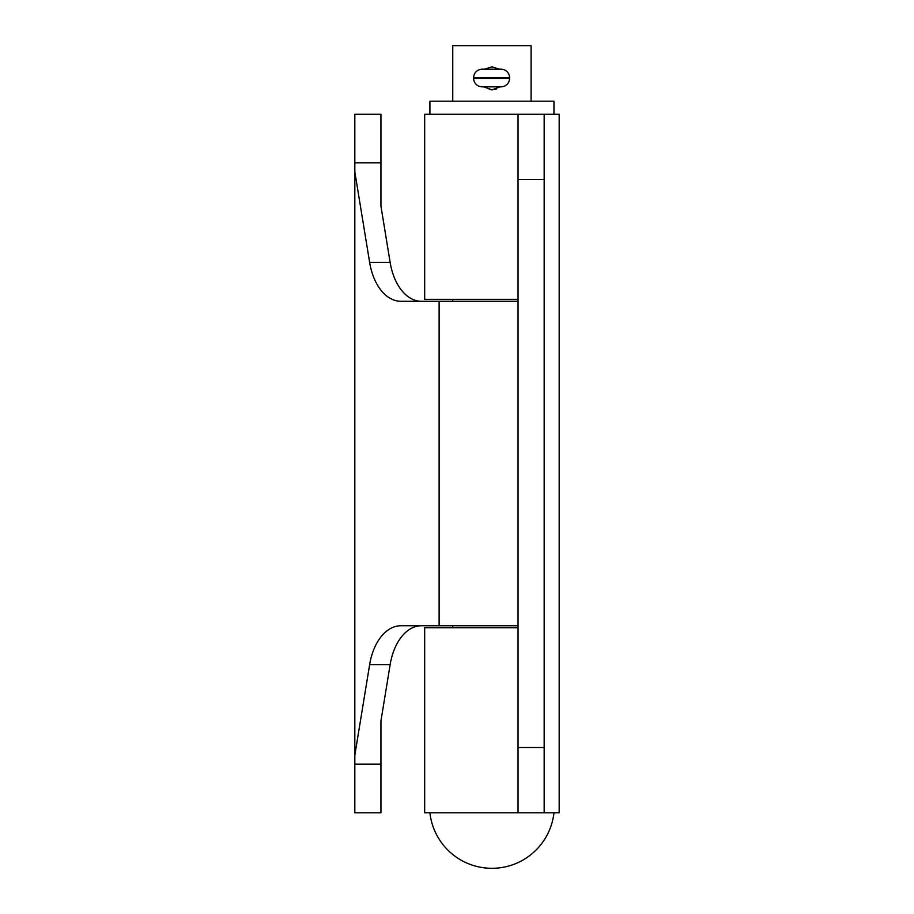 <?xml version="1.0" encoding="UTF-8"?>
<svg xmlns="http://www.w3.org/2000/svg" width="914" height="914" viewBox="0 0 914 914"><rect width="100%" height="100%" fill="white"/><g stroke="black" fill="none" stroke-linecap="round" stroke-linejoin="round"><path stroke-width="1.37" d="M518.044 299.335L424.679 299.335L424.679 114.25L559.174 114.25L559.174 812.809L518.044 812.809L518.044 747.526L544.161 747.526L544.161 812.809M518.044 627.724L424.679 627.724L424.679 812.809L518.044 812.809M544.161 114.25L544.161 179.532L518.044 179.532L518.044 747.526M518.044 179.532L518.044 114.25M544.161 179.532L544.161 747.526M492.132 89.823L496.256 89.126M484.466 69.201L491.926 66.859L499.398 69.201L492.223 66.871M495.445 69.201L488.407 69.201M531.103 101.191L531.103 45.7L452.761 45.7L452.761 101.191M500.221 86.83L491.926 89.823L483.632 86.83M429.911 812.809A62.403 62.403 0 0 0 553.953 812.809M489.356 89.595L491.926 89.823M487.048 86.83L496.816 86.83M491.275 69.201L482.135 69.201A8.489 8.489 0 0 0 473.646 77.69L473.646 78.341A8.489 8.489 0 0 0 482.135 86.83L491.275 86.83M473.646 78.341L509.555 78.341A8.489 8.489 0 0 1 501.066 86.83L482.135 86.83M491.926 86.83L501.066 86.83M482.135 69.201L501.066 69.201A8.489 8.489 0 0 1 509.555 77.69L473.646 77.69M501.066 69.201L491.926 69.201M509.555 78.341L509.555 77.69M429.911 114.25L429.911 101.191L553.953 101.191L553.953 114.25M518.044 301.289L439.12 301.289L439.12 625.759L518.044 625.759M380.944 812.809L354.826 812.809L380.944 812.809L380.944 720.906L390.141 664.661L369.633 664.661L354.826 755.204L354.826 764.184L380.944 764.184M439.12 301.289L400.892 301.289A52.224 32.333 90 0 1 369.633 262.398L354.826 171.855L354.826 114.25L380.944 114.25L380.944 206.153L390.141 262.398A52.224 32.333 -90 0 0 421.4 301.289M421.4 625.759A52.224 32.333 -90 0 0 390.141 664.661M354.826 812.809L354.826 764.184M354.826 171.855L354.826 755.204M369.633 664.661A52.224 32.333 90 0 1 400.892 625.759L439.12 625.759M380.944 162.863L354.826 162.863M369.633 262.398L390.141 262.398M452.761 299.335L452.761 301.289M452.761 625.759L452.761 627.724"/></g></svg>
